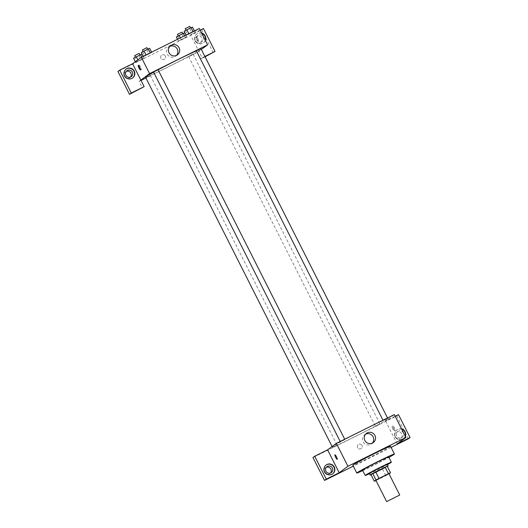 <?xml version="1.0" encoding="UTF-8"?>
<svg xmlns="http://www.w3.org/2000/svg" width="528" height="528" viewBox="0 0 528 528"><rect width="100%" height="100%" fill="white"/><g stroke="black" fill="none" stroke-linecap="round" stroke-linejoin="round"><path stroke-width="0.4" stroke-dasharray="2.64 1.98" d="M388.971 473.715L375.87 480.335M376.378 480.341L385.836 475.642A9.854 0.33 -26.8 0 0 388.813 474.052L385.506 467.511A9.854 0.33 -26.8 0 1 382.529 469.102L373.078 473.794L376.378 480.341A9.854 0.33 -26.8 0 1 375.976 480.526M382.529 469.102L385.836 475.642M385.506 467.511L387.222 466.25M373.078 473.794A9.854 0.33 -26.8 0 1 371.012 474.712M371.019 474.731A10.085 0.337 153.2 0 0 377.513 471.662A10.085 0.337 153.2 0 0 387.341 466.488M387.295 464.297A10.085 0.337 -26.8 0 1 387.149 464.442A10.085 0.337 -26.8 0 1 376.682 470.026A10.085 0.337 -26.8 0 1 369.283 473.392M369.448 473.715A14.672 0.495 153.2 0 0 375.956 470.567A14.672 0.495 153.2 0 0 387.453 464.614M362.505 470.144A14.672 0.495 153.2 0 0 373.27 465.247A14.672 0.495 153.2 0 0 388.7 456.911M362.736 470.6A21.087 0.713 153.2 0 0 372.247 466A21.087 0.713 153.2 0 0 388.925 457.367M390.502 446.246A21.087 0.713 -26.8 0 1 390.205 446.556A21.087 0.713 -26.8 0 1 368.32 458.231A21.087 0.713 -26.8 0 1 352.849 465.267M391.076 447.381L353.298 466.151M383.15 420.473L387.631 418.229L383.15 420.473M337.062 445.229L332.581 447.48L337.062 445.229M398.495 414.625L396.739 415.919L312.972 457.532M395.208 416.255L385.605 421.027L394.357 414.572M344.81 439.52L340.329 441.764L344.81 439.52M379.85 423.977L375.368 426.221L379.85 423.977M387.493 419.245A31.178 1.049 -26.8 0 1 357.852 435.158A31.178 1.049 -26.8 0 1 332.277 446.906A31.178 1.049 -26.8 0 1 359.634 431.917A31.178 1.049 -26.8 0 1 387.935 418.796A31.178 1.049 -26.8 0 1 387.493 419.245M393.664 428.558A2.521 0.488 -116.4 0 0 395.188 430.518A2.521 0.488 -116.4 0 0 394.502 428.043A2.521 0.488 -116.4 0 0 392.944 426.004A2.521 0.488 -116.4 0 0 393.664 428.558M385.605 421.027L397.175 443.936M408.309 438.821L396.739 415.919M405.346 436.333A5.504 5.392 -126.4 0 1 395.71 436.999A5.504 5.392 -126.4 0 1 401.597 428.901M401.782 429.271A5.504 5.392 53.6 0 0 395.419 437.217A5.504 5.392 53.6 0 0 405.22 436.082M396.799 436.003A3.67 3.597 -126.4 0 1 397.841 431.449A3.67 3.597 -126.4 0 1 403.24 432.802A3.67 3.597 -126.4 0 1 402.197 437.356A3.67 3.597 -126.4 0 1 396.799 436.003M401.782 433.877A3.67 3.597 53.6 0 0 396.383 432.524A3.67 3.597 53.6 0 0 395.67 437.613A3.67 3.597 53.6 0 0 401.782 433.877M326.02 465.082A5.504 5.392 53.6 0 0 324.535 472.428A5.504 5.392 53.6 0 0 332.548 473.933M326.304 467.3A3.67 3.597 53.6 0 0 324.786 472.824A3.67 3.597 53.6 0 0 330.515 473.009M362.03 445.441A2.521 2.475 53.6 0 0 358.321 444.51A2.521 2.475 53.6 0 0 357.826 448.008A2.521 2.475 53.6 0 0 362.03 445.441A2.521 2.475 -126.4 0 1 357.826 448.008A2.521 2.475 -126.4 0 1 358.321 444.51A2.521 2.475 -126.4 0 1 362.03 445.441M365.66 434.135A5.729 5.617 53.6 0 0 363.046 441.824A5.729 5.617 53.6 0 0 372.326 443.164M392.852 428.96A2.521 0.488 63.6 0 1 392.132 426.406A2.521 0.488 63.6 0 1 393.69 428.446A2.521 0.488 63.6 0 1 394.376 430.927A2.521 0.488 63.6 0 1 392.852 428.96M337.187 459.334L337.194 459.334A2.521 0.488 -116.4 0 0 336.468 456.779A2.521 0.488 -116.4 0 0 334.95 454.813L334.95 454.813M201.168 49.058A31.178 1.049 -26.8 0 1 200.726 49.507A31.178 1.049 -26.8 0 1 171.085 65.419A31.178 1.049 -26.8 0 1 145.51 77.167M153.655 72.211A31.178 1.049 -26.8 0 1 158.11 69.808M196.376 50.833A31.178 1.049 -26.8 0 1 201.142 49.038M196.35 50.767L200.864 48.484M150.295 75.491L145.814 77.741L150.295 75.491M193.083 54.239L188.602 56.483L193.083 54.239M158.077 69.742L153.562 72.026M200.171 30.155L190.568 34.927L198.838 51.289L197.083 52.582L145.926 77.992M141.009 80.434L139.088 81.391L142.395 87.932M204.904 56.456L202.138 57.836L198.838 51.289L201.353 49.427M140.837 80.098L139.088 81.391M165.343 56.067A2.521 2.475 53.6 0 0 161.634 55.143A2.521 2.475 53.6 0 0 161.139 58.634A2.521 2.475 53.6 0 0 165.343 56.067A2.521 2.475 -126.4 0 1 161.139 58.634A2.521 2.475 -126.4 0 1 161.634 55.143A2.521 2.475 -126.4 0 1 165.343 56.067M126.311 71.379A3.67 3.597 53.6 0 0 124.793 76.91A3.67 3.597 53.6 0 0 130.522 77.095M201.795 37.963A3.67 3.597 53.6 0 0 196.396 36.61A3.67 3.597 53.6 0 0 195.677 41.699A3.67 3.597 53.6 0 0 201.795 37.963M213.279 52.721L201.709 29.819L117.935 71.432M205.075 56.8L200.389 59.123L197.083 52.582M126.027 69.168A5.504 5.392 53.6 0 0 124.542 76.514A5.504 5.392 53.6 0 0 132.554 78.019M203.254 36.887A3.67 3.597 -126.4 0 1 197.135 40.623A3.67 3.597 -126.4 0 1 197.855 35.534A3.67 3.597 -126.4 0 1 203.254 36.887M201.788 33.35A5.504 5.392 53.6 0 0 195.426 41.296A5.504 5.392 53.6 0 0 205.227 40.168M205.359 40.418A5.504 5.392 -126.4 0 1 195.716 41.085A5.504 5.392 -126.4 0 1 201.604 32.987M203.458 28.525L201.709 29.819M202.138 57.836L200.389 59.123M135.32 61.717L135.623 62.317L137.056 61.763L143.992 58.159L137.062 61.756M133.558 58.225L134.99 57.671L137.056 61.763L143.999 58.159M143.233 56.338L144.811 56.047L151.747 52.444L143.365 56.602M186.16 35.35L194.535 31.185L187.592 34.789L194.528 31.185L186.021 35.079M186.78 36.901L178.405 41.065L186.787 36.901L178.411 41.059L186.78 36.901L185.896 35.145M190.568 34.927L199.32 28.472M169.798 46.398A5.729 5.617 53.6 0 0 167.185 54.087A5.729 5.617 53.6 0 0 176.464 55.433M196.977 39.184A2.521 0.488 -116.4 0 0 198.502 41.151A2.521 0.488 -116.4 0 0 197.815 38.669A2.521 0.488 -116.4 0 0 196.258 36.63A2.521 0.488 -116.4 0 0 196.977 39.184M196.977 39.191A2.521 0.488 63.6 0 1 196.258 36.637A2.521 0.488 63.6 0 1 197.815 38.676A2.521 0.488 63.6 0 1 198.502 41.151A2.521 0.488 63.6 0 1 196.977 39.191M140.224 68.369A2.521 0.488 -116.4 0 0 141.319 69.557A2.521 0.488 -116.4 0 0 140.593 67.003A2.521 0.488 -116.4 0 0 139.075 65.043A2.521 0.488 -116.4 0 0 139.359 66.634M184.094 31.258L192.463 27.1M190.502 28.07L186.014 30.32L190.502 28.07M185.526 30.703L187.592 34.789M189.71 28.624L191.776 32.71M189.71 26.4L185.189 28.684M141.306 52.51L149.675 48.352M147.715 49.328L143.233 51.572L147.715 49.328M143.372 56.602L151.741 52.444L143.372 56.602M142.738 51.955L144.804 56.047M146.923 49.876L148.988 53.968M146.923 47.659L142.402 49.936M176.345 36.973L184.714 32.815M182.754 33.785L178.266 36.036L182.754 33.785M177.52 39.303L178.411 41.059M177.778 36.419L179.843 40.504M181.962 34.333L184.028 38.425M184.523 35.831L185.341 37.455M180.332 37.91L181.157 39.541M181.962 32.116L177.441 34.399M134.99 57.671L141.926 54.067M139.966 55.044L135.485 57.288L139.966 55.044M139.174 55.592L141.24 59.684M143.108 56.404L143.992 58.159L135.623 62.317M141.735 57.083L142.553 58.714M137.881 59.829L138.369 60.793M139.174 53.368L134.653 55.651M400.739 438.431L402.197 437.356M396.383 432.524L397.841 431.449M329.855 473.642L331.313 472.567M325.499 467.742L326.957 466.666M366.505 433.363L364.676 434.709M373.303 442.589L371.481 443.936M392.944 426.004L392.132 426.406M395.188 430.518L394.376 430.927M332.092 446.536L332.277 446.906M387.631 418.229L387.935 418.796M145.814 77.741L332.581 447.48M150.328 75.458L337.102 445.196M188.602 56.483L375.368 426.221M193.116 54.199L379.889 423.938M129.862 77.728L131.32 76.652M125.512 71.821L126.971 70.745M200.746 42.517L202.204 41.441M196.396 36.61L197.855 35.534M170.643 45.632L168.821 46.972M177.448 54.853L175.626 56.199M140.507 69.96L141.319 69.557M138.263 65.446L139.075 65.043"/><path stroke-width="0.79" d="M399.61 495.092L386.615 501.6L399.61 495.092M386.615 501.6L375.87 480.335L382.312 476.804L388.971 473.715L399.709 494.987M374.312 481.259L371.012 474.712L372.722 473.451A9.854 0.33 -26.8 0 1 375.698 471.86L385.156 467.161L388.463 473.708L379.005 478.401A9.854 0.33 -26.8 0 0 376.028 479.992L374.312 481.259A9.854 0.33 -26.8 0 0 375.976 480.526M389.05 473.88L390.529 472.791A9.854 0.33 -26.8 0 0 388.463 473.708M385.156 467.161A9.854 0.33 -26.8 0 1 387.222 466.25L390.529 472.791M387.341 466.488A10.085 0.337 153.2 0 0 388.12 465.934A10.085 0.337 153.2 0 0 378.959 470.177A10.085 0.337 153.2 0 0 370.115 475.028A10.085 0.337 153.2 0 0 371.019 474.731M370.115 475.028L369.283 473.392A10.085 0.337 -26.8 0 1 378.134 468.541A10.085 0.337 -26.8 0 1 387.295 464.297L388.12 465.934M375.698 471.86L379.005 478.401M372.722 473.451L376.028 479.992M387.453 464.614A14.672 0.495 153.2 0 0 391.387 462.231A14.672 0.495 153.2 0 0 378.068 468.402A14.672 0.495 153.2 0 0 365.191 475.457A14.672 0.495 153.2 0 0 369.448 473.715M391.387 462.231L388.7 456.911A14.672 0.495 153.2 0 0 375.382 463.089A14.672 0.495 153.2 0 0 362.505 470.144L365.191 475.457M388.925 457.367A21.087 0.713 153.2 0 0 394.429 454.021A21.087 0.713 153.2 0 0 375.283 462.891A21.087 0.713 153.2 0 0 356.776 473.035A21.087 0.713 153.2 0 0 362.736 470.6M356.776 473.035L352.849 465.267A21.087 0.713 -26.8 0 1 371.356 455.123A21.087 0.713 -26.8 0 1 390.502 446.246L394.429 454.021M405.926 437.481L347.932 466.29L339.181 472.745L326.291 479.147L314.721 456.238L327.611 449.836L336.362 443.381L394.357 414.572L405.926 437.481L397.175 443.936L410.065 437.527L408.309 438.821L391.076 447.381M353.298 466.151L324.542 480.434L312.972 457.532L314.721 456.238M326.291 479.147L324.542 480.434M336.468 456.779A2.521 0.488 63.6 0 1 337.187 459.334A2.521 0.488 63.6 0 1 335.63 457.294A2.521 0.488 63.6 0 1 334.943 454.813A2.521 0.488 63.6 0 1 336.468 456.779M327.611 449.836L339.181 472.745M336.362 443.381L347.932 466.29M410.065 437.527L398.495 414.625L395.208 416.255M364.868 440.477A5.729 5.617 -126.4 0 1 374.425 434.643A5.729 5.617 -126.4 0 1 373.303 442.589A5.729 5.617 -126.4 0 1 364.868 440.477M401.597 428.901A5.504 5.392 -126.4 0 1 405.346 436.333M331.907 474.309A5.504 5.392 -126.4 0 1 326.165 464.97A5.504 5.392 -126.4 0 1 333.769 466.198A5.504 5.392 -126.4 0 1 331.907 474.309M405.22 436.082A5.504 5.392 53.6 0 0 401.782 429.271M332.548 473.933A5.504 5.392 53.6 0 0 333.478 466.415A5.504 5.392 53.6 0 0 326.02 465.082M325.915 471.214A3.67 3.597 -126.4 0 1 326.957 466.666A3.67 3.597 -126.4 0 1 332.363 468.013A3.67 3.597 -126.4 0 1 331.313 472.567A3.67 3.597 -126.4 0 1 325.915 471.214M330.515 473.009A3.67 3.597 53.6 0 0 326.304 467.3M372.326 443.164A5.729 5.617 53.6 0 0 365.66 434.135M334.95 454.813A2.521 0.488 -116.4 0 0 335.63 457.294A2.521 0.488 -116.4 0 0 337.194 459.334M332.092 446.536L145.51 77.167A31.178 1.049 -26.8 0 1 153.655 72.211M158.11 69.808A31.178 1.049 -26.8 0 1 196.376 50.833M201.142 49.038A31.178 1.049 -26.8 0 1 201.168 49.058L387.519 417.971L200.864 48.484L196.35 50.767L382.978 420.229M340.19 441.481L153.562 72.026L158.077 69.742L344.718 439.23M145.926 77.992L141.009 80.434M201.353 49.427L207.59 44.834L149.589 73.643L140.837 80.098L144.144 86.645L131.261 93.047L119.691 70.145L132.574 63.743L140.837 80.098M130.522 77.095A3.67 3.597 53.6 0 0 126.311 71.379M144.144 86.645L129.505 94.334L117.935 71.432L119.691 70.145M204.904 56.456L215.028 51.434L205.075 56.8M132.37 72.098A3.67 3.597 -126.4 0 1 131.32 76.652A3.67 3.597 -126.4 0 1 125.921 75.299A3.67 3.597 -126.4 0 1 126.971 70.745A3.67 3.597 -126.4 0 1 132.37 72.098M132.554 78.019A5.504 5.392 53.6 0 0 133.485 70.501A5.504 5.392 53.6 0 0 126.027 69.168M131.914 78.395A5.504 5.392 -126.4 0 1 126.172 69.056A5.504 5.392 -126.4 0 1 133.775 70.283A5.504 5.392 -126.4 0 1 131.914 78.395M205.227 40.168A5.504 5.392 53.6 0 0 201.788 33.35M201.604 32.987A5.504 5.392 -126.4 0 1 205.359 40.418M215.028 51.434L203.458 28.525L200.171 30.155M131.261 93.047L129.505 94.334M207.59 44.834L199.32 28.472L141.326 57.288L132.574 63.743M169.013 52.741A5.729 5.617 -126.4 0 1 178.563 46.906A5.729 5.617 -126.4 0 1 177.448 54.853A5.729 5.617 -126.4 0 1 169.013 52.741M141.326 57.288L149.589 73.643M176.464 55.433A5.729 5.617 53.6 0 0 169.798 46.398M139.781 67.406A2.521 0.488 63.6 0 1 140.507 69.96A2.521 0.488 63.6 0 1 138.943 67.921A2.521 0.488 63.6 0 1 138.263 65.446A2.521 0.488 63.6 0 1 139.781 67.406M139.359 66.634A2.521 0.488 -116.4 0 0 140.224 68.369M194.396 30.921L192.463 27.1L191.024 27.654L184.094 31.258L186.021 35.079M191.024 27.654L193.024 31.607M186.839 29.733L188.839 33.686M185.968 30.215L185.189 28.684L189.71 26.4L190.476 27.925M151.609 52.18L149.675 48.352L148.236 48.906L141.306 52.51L143.233 56.338M148.236 48.906L150.236 52.859M144.052 50.992L146.051 54.938M143.18 51.473L142.402 49.936L146.923 47.659L147.695 49.183M185.896 35.145L184.714 32.815L183.275 33.37L176.345 36.973L177.52 39.303M183.275 33.37L184.523 35.831M179.091 35.449L180.332 37.91M178.22 35.93L177.441 34.399L181.962 32.116L182.734 33.64M143.108 56.404L141.926 54.067L133.558 58.225L135.32 61.717M140.488 54.622L141.735 57.083M136.303 56.701L137.881 59.829M135.432 57.189L134.653 55.651L139.174 53.368L139.946 54.892"/></g></svg>
